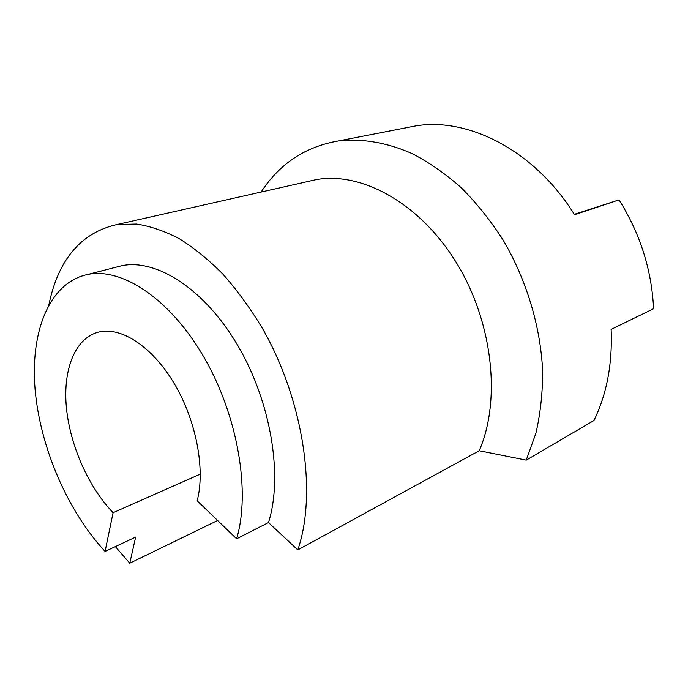 <?xml version="1.0" encoding="UTF-8"?>
<svg xmlns="http://www.w3.org/2000/svg" width="688" height="688" viewBox="0 0 688 688"><rect width="100%" height="100%" fill="white"/><g stroke="black" fill="none" stroke-linecap="round" stroke-linejoin="round"><path stroke-width="1.03" d="M48.908 304.681C58.308 259.402 81.021 232.682 117.046 224.529L136.542 224.056C150.319 226.18 164.561 231.056 179.267 238.693C194.068 247.912 208.645 259.763 223.007 274.237C237.025 290.095 250.062 307.975 262.111 327.875C303.554 399.788 317.383 493.287 297.792 549.91L479.209 450.752L526.243 460.134L593.916 420.531C606.816 394.138 612.552 363.754 611.125 329.397L653.6 308.706C651.682 269.885 640.167 233.61 619.045 199.89L574.549 214.733C534.851 150.638 468.562 117.227 416.034 125.852L405.017 128.002M236.612 538.79L197.164 500.769C205.488 469.379 196.243 420.557 174.313 383.655C152.401 346.692 121.372 326.619 99.055 331.969C75.259 337.653 62.909 369.052 66.34 406.918C69.823 444.869 88.305 486.975 113.099 512.698L105.075 551.415C67.261 510.771 39.938 446.693 35.045 388.797C30.298 331.143 49.562 282.132 88.098 274.392C122.369 267.555 170.375 299.082 204.078 357.433C237.816 415.647 250.742 491.8 236.612 538.79L268.483 522.553C283.207 476.302 271.089 402.11 237.867 345.643C204.68 289.046 156.726 258.671 122.008 265.663L115.163 267.426M105.075 551.415L135.656 537.087L129.765 563.223L217.614 520.481M113.099 512.698L200.311 474.127M526.243 460.134L535.883 433.268C540.424 413.686 542.677 392.908 542.634 370.935C540.57 326.396 526.44 279.577 502.868 239.63C490.363 220.323 476.5 203.029 461.27 187.738C445.497 173.823 429.183 162.471 412.327 153.699C386.974 142.459 361.871 138.331 338.685 140.92C305.438 146.587 279.595 163.624 261.139 192.047M479.209 450.752C501.457 399.883 492.685 320.995 455.834 261.793C419.035 202.47 361.226 171.544 316.274 179.62L307.166 181.675M297.792 549.91L268.483 522.553M129.765 563.223L115.352 546.607M574.299 214.329L619.045 199.89M122.008 265.663L88.098 274.392M338.685 140.92L416.034 125.852M316.274 179.62L117.046 224.529"/></g></svg>
